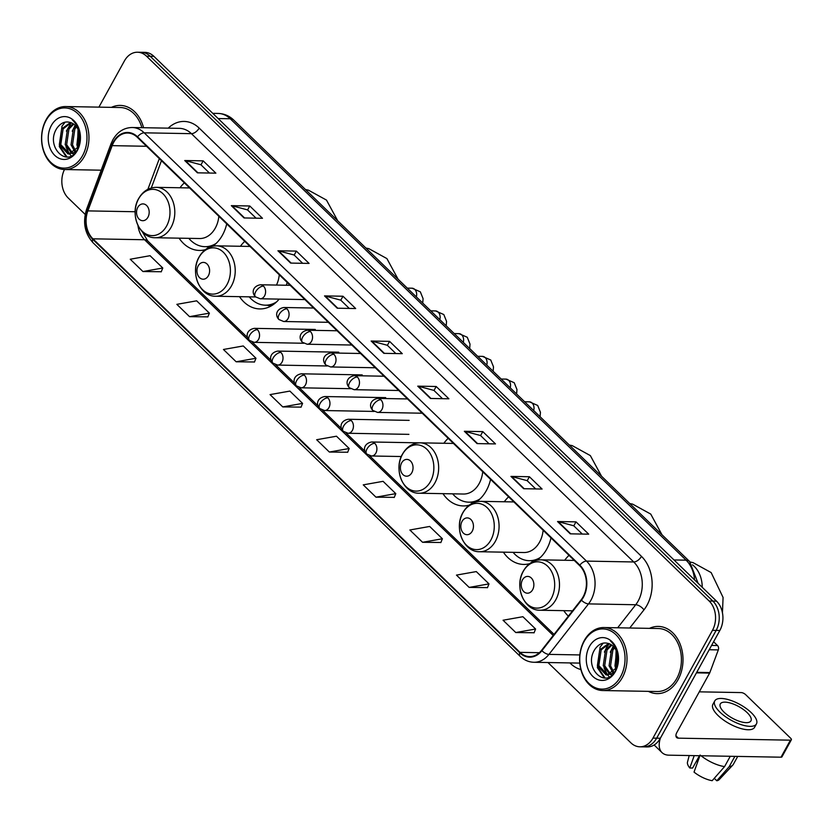 <?xml version="1.0" encoding="UTF-8"?>
<svg xmlns="http://www.w3.org/2000/svg" width="833" height="833" viewBox="0 0 833 833"><rect width="100%" height="100%" fill="white"/><g stroke="black" fill="none" stroke-linecap="round" stroke-linejoin="round"><path stroke-width="1.25" d="M563.785 610.662A37.1 27.916 -89 0 0 568.377 616.128M503.371 552.164A37.1 27.916 -89 0 0 523.645 564.43A37.1 27.916 -89 0 0 529.569 563.691M536.952 560.234A37.1 27.916 -89 0 0 546.76 549.072A37.1 27.916 -89 0 0 550.998 537.879M442.958 493.657A37.1 27.916 -89 0 0 463.231 505.933A37.1 27.916 -89 0 0 469.156 505.194M476.538 501.737A37.1 27.916 -89 0 0 486.347 490.575A37.1 27.916 -89 0 0 490.585 479.381M239.508 296.663A37.1 27.916 -89 0 0 259.781 308.928A37.1 27.916 -89 0 0 279.159 299.12M179.095 238.165A37.1 27.916 -89 0 0 199.368 250.431A37.1 27.916 -89 0 0 205.303 249.692M212.675 246.235A37.1 27.916 -89 0 0 222.494 235.073A37.1 27.916 -89 0 0 226.722 223.89M286.385 285.24A37.1 27.916 -89 0 0 287.135 282.387M244.767 241.362A37.1 27.916 -89 0 0 240.414 246.266M448.206 438.356A37.1 27.916 -89 0 0 443.864 443.26M508.619 496.853A37.1 27.916 -89 0 0 504.277 501.758M569.033 555.351A37.1 27.916 -89 0 0 564.691 560.265M184.353 182.854A37.1 27.916 -89 0 0 180.001 187.769M547.947 662.527L630.862 742.817A21.002 15.806 -89 0 0 639.879 746.805L647.262 746.93A21.002 15.806 -89 0 0 660.34 738.246L719.837 630.466A21.002 15.806 -89 0 0 716.526 601.145L153.897 56.342A21.002 15.806 -89 0 0 144.88 52.364L141.194 52.292A21.002 15.806 -89 0 1 150.211 56.28A21.002 15.806 -89 0 0 141.194 52.292L137.507 52.229A21.002 15.806 -89 0 0 124.419 60.924L98.908 107.134M639.879 746.805A21.002 15.806 -89 0 0 652.968 738.111L712.465 630.331A21.002 15.806 -89 0 0 709.143 601.01L712.84 601.072L150.211 56.28L712.84 601.072A21.002 15.806 -89 0 1 716.151 630.394A21.002 15.806 -89 0 0 712.84 601.072L716.526 601.145M652.968 738.111L656.654 738.173L716.151 630.394L656.654 738.173A21.002 15.806 -89 0 1 643.565 746.868A21.002 15.806 -89 0 0 656.654 738.173L660.34 738.246M648.355 691.359A33.601 25.282 -89 0 0 657.112 693.618A33.601 25.282 -89 0 0 678.052 679.707A33.601 25.282 -89 0 0 680.436 644.929A33.601 25.282 -89 0 0 658.32 626.416A33.601 25.282 -89 0 0 649.49 628.363A33.601 25.282 -89 0 1 658.32 626.416A33.601 25.282 -89 0 1 680.436 644.929A33.601 25.282 -89 0 1 678.052 679.707A33.601 25.282 -89 0 1 657.112 693.618A33.601 25.282 -89 0 1 648.355 691.359M113.705 142.308A22.408 16.858 91 0 1 127.657 133.03A22.408 16.858 91 0 1 137.278 137.278L579.581 565.565A22.408 16.858 91 0 1 581.174 599.802L541.617 650.281A22.408 16.858 91 0 1 529.601 656.602A22.408 16.858 91 0 1 519.99 652.354L92.921 238.821A22.408 16.858 91 0 1 87.85 210.895L112.163 145.65A22.408 16.858 91 0 1 113.705 142.308M113.361 141.974A22.96 17.274 -89 0 0 111.789 145.411L87.475 210.645A22.96 17.274 -89 0 0 92.671 239.269L519.73 652.801A22.96 17.274 -89 0 0 541.908 650.677L581.465 600.197A22.96 17.274 -89 0 0 579.83 565.118L137.528 136.82A22.96 17.274 -89 0 0 113.361 141.974M570.261 533.838L588.702 534.172L575.988 521.864L557.548 521.531L570.261 533.838M582.288 534.057L573.739 525.779L558.152 521.614A5.602 3.02 134.1 0 0 557.548 521.531M573.802 525.831L575.988 521.864M523.655 488.711L542.096 489.044L529.392 476.736L510.941 476.403L523.655 488.711M535.692 488.929L527.133 480.651L511.545 476.486A5.602 3.02 134.1 0 0 510.941 476.403M527.195 480.703L529.392 476.736M477.049 443.593L495.489 443.916L482.786 431.609L464.345 431.286L477.049 443.593M489.086 443.802L480.537 435.524L464.939 431.359A5.602 3.02 134.1 0 0 464.345 431.286M480.589 435.586L482.786 431.609M430.453 398.466L448.893 398.799L436.18 386.491L417.739 386.158L430.453 398.466M442.479 398.674L433.931 390.396L418.343 386.231A5.602 3.02 134.1 0 0 417.739 386.158M433.993 390.458L436.18 386.491M197.431 172.827L215.872 173.16L203.169 160.852L184.728 160.53L197.431 172.827M209.468 173.045L200.909 164.767L185.322 160.602A5.602 3.02 134.1 0 0 184.728 160.53M200.972 164.819L203.169 160.852M244.038 217.954L262.478 218.288L249.765 205.98L231.324 205.647L244.038 217.954M256.075 218.173L247.516 209.895L231.928 205.73A5.602 3.02 134.1 0 0 231.324 205.647M247.578 209.947L249.765 205.98M290.644 263.082L309.085 263.415L296.371 251.108L277.93 250.775L290.644 263.082M302.671 263.301L294.122 255.013L278.534 250.858A5.602 3.02 134.1 0 0 277.93 250.775M294.184 255.075L296.371 251.108M337.24 308.21L355.681 308.543L342.977 296.236L324.537 295.902L337.24 308.21M349.277 308.429L340.718 300.14L325.13 295.986A5.602 3.02 134.1 0 0 324.537 295.902M340.78 300.203L342.977 296.236M383.846 353.338L402.287 353.671L389.573 341.363L371.133 341.03L383.846 353.338M395.883 353.556L387.324 345.268L371.737 341.114A5.602 3.02 134.1 0 0 371.133 341.03M387.387 345.331L389.573 341.363M143.568 127.72A33.601 25.282 -89 0 0 120.275 105.416A33.601 25.282 -89 0 0 111.435 107.353A33.601 25.282 -89 0 1 120.275 105.416A33.601 25.282 -89 0 1 143.568 127.72M709.143 601.01L146.525 56.207A21.002 15.806 -89 0 0 137.507 52.229M64.485 169.526A21.002 15.806 -89 0 0 68.233 198.025L85.185 214.425M422.57 542.293L442.396 538.764L429.682 526.456L409.857 529.986L422.57 542.293L440.876 542.491M469.166 587.411L489.002 583.891L476.289 571.584L456.463 575.103L469.166 587.411L487.482 587.619M515.773 632.539L535.598 629.019L522.895 616.712L503.059 620.231L515.773 632.539L534.078 632.747M282.762 406.91L302.587 403.391L289.874 391.083L270.048 394.603L282.762 406.91L301.067 407.118M236.156 361.782L255.981 358.263L243.278 345.955L223.442 349.475L236.156 361.782L254.461 361.991M189.549 316.655L209.385 313.135L196.671 300.828L176.846 304.347L189.549 316.655L207.865 316.863M142.943 271.537L162.779 268.007L150.065 255.7L130.24 259.23L142.943 271.537L161.258 271.735M375.964 497.166L395.79 493.636L383.086 481.328L363.25 484.858L375.964 497.166L394.269 497.363M329.358 452.038L349.194 448.518L336.48 436.211L316.655 439.73L329.358 452.038L347.673 452.236M349.194 448.518L347.621 452.361M302.587 403.391L301.015 407.243M255.981 358.263L254.409 362.116M209.385 313.135L207.813 316.988M162.779 268.007L161.206 271.86M395.79 493.636L394.217 497.488M442.396 538.764L440.824 542.616M489.002 583.891L487.43 587.744M535.598 629.019L534.036 632.872M82.55 155.656A30.103 22.647 -89 0 0 77.802 113.632A30.103 22.647 -89 0 0 46.117 120.379A30.103 22.647 -89 0 0 50.875 162.414A30.103 22.647 -89 0 0 82.55 155.656M84.32 156.5A31.508 23.709 -89 0 0 86.549 123.898A31.508 23.709 -89 0 0 65.828 106.541A31.508 23.709 -89 0 0 46.19 119.577A31.508 23.709 -89 0 0 43.962 152.179A31.508 23.709 -89 0 0 64.693 169.536A31.508 23.709 -89 0 0 84.32 156.5M141.87 127.688A31.508 23.709 -89 0 0 120.233 107.519L65.828 106.541M77.802 147.483L76.896 144.911L78.521 130.406M78.573 145.671L79.156 132.249M74.793 151.564L71.034 144.807L73.356 129.084L75.834 126.002M75.543 150.825L72.502 144.827L74.824 129.105L76.511 126.845M73.96 153.98L72.565 153.678M71.836 153.407L65.182 144.703L67.504 128.98L73.075 123.68M72.575 153.085L66.65 144.723L68.962 129L73.773 124.138M79.156 143.62A15.827 11.901 -89 0 0 72.533 123.367C66.567 120.493 61.382 122.076 56.988 128.115C44.534 146.608 67.91 169.068 77.396 149.638C80.26 144.328 81.04 138.434 79.749 131.947C78.458 126.543 75.959 122.482 72.242 119.775C79.062 126.512 81.374 134.467 79.156 143.62L77.865 147.358L68.91 153.928L67.921 153.845L59.33 144.588L61.642 128.876L70.576 122.472M75.876 151.918L68.91 153.928M69.639 153.907L60.788 144.619L63.11 128.896L71.138 122.68M51.375 125.471A21.419 16.119 -89 0 0 54.759 155.375A21.419 16.119 -89 0 0 77.302 150.575A21.419 16.119 -89 0 0 73.918 120.66A21.419 16.119 -89 0 0 51.375 125.471M67.067 157L60.08 146.806M71.253 155.833L69.472 153.938M69.42 153.876L65.942 146.92M66.369 131.114L71.263 122.732M72.221 131.218L75.147 125.283M78.073 131.322L78.458 130.26M66.38 157.021L59.299 146.618L62.027 126.116L65.141 122.139M77.323 148.378L78.073 129.407M147.951 217.226A8.403 6.32 -89 0 0 146.618 205.501A8.403 6.32 -89 0 0 137.778 207.386A8.403 6.32 -89 0 0 139.111 219.11A8.403 6.32 -89 0 0 147.951 217.226M155.386 237.738A25.198 18.961 -89 0 0 171.088 227.305A25.198 18.961 -89 0 0 172.879 201.222A25.198 18.961 -89 0 0 156.292 187.342C148.805 187.487 142.943 191.205 138.694 198.493C129.386 213.831 139.246 238.269 155.386 237.738L199.587 238.53A25.198 18.961 -89 0 0 215.289 228.107A25.198 18.961 -89 0 0 218.85 216.268M188.799 238.342A33.258 25.021 -89 0 0 204.97 246.683L206.813 246.714A33.258 25.021 -89 0 0 213.54 245.62M204.97 246.683A33.258 25.021 -89 0 0 216.122 243.434M208.365 275.733A8.403 6.32 -89 0 0 207.042 263.999A8.403 6.32 -89 0 0 198.192 265.883A8.403 6.32 -89 0 0 199.524 277.608A8.403 6.32 -89 0 0 208.365 275.733M276.494 285.063A25.198 18.961 -89 0 0 279.263 274.765M249.213 296.84A33.258 25.021 -89 0 0 265.383 305.18L267.237 305.211A33.258 25.021 -89 0 0 273.953 304.118M265.383 305.18A33.258 25.021 -89 0 0 276.535 301.931M411.804 472.728A8.403 6.32 -89 0 0 410.482 460.993A8.403 6.32 -89 0 0 401.641 462.877A8.403 6.32 -89 0 0 402.964 474.612A8.403 6.32 -89 0 0 411.804 472.728M419.249 493.23A25.198 18.961 -89 0 0 434.951 482.807A25.198 18.961 -89 0 0 436.731 456.723A25.198 18.961 -89 0 0 420.155 442.833C412.668 442.979 406.806 446.696 402.558 453.985C393.249 469.333 403.11 493.771 419.249 493.23L463.44 494.031A25.198 18.961 -89 0 0 479.152 483.598A25.198 18.961 -89 0 0 482.713 471.759M452.652 493.834A33.258 25.021 -89 0 0 468.833 502.174L470.676 502.216A33.258 25.021 -89 0 0 477.403 501.112M468.833 502.174A33.258 25.021 -89 0 0 479.985 498.936M472.217 531.225A8.403 6.32 -89 0 0 470.895 519.5A8.403 6.32 -89 0 0 462.055 521.375A8.403 6.32 -89 0 0 463.377 533.11A8.403 6.32 -89 0 0 472.217 531.225M479.662 551.738A25.198 18.961 -89 0 0 495.364 541.304A25.198 18.961 -89 0 0 497.145 515.221A25.198 18.961 -89 0 0 480.568 501.341C473.082 501.487 467.219 505.194 462.971 512.482C453.662 527.83 463.523 552.269 479.662 551.738L523.853 552.529A25.198 18.961 -89 0 0 539.565 542.096A25.198 18.961 -89 0 0 543.126 530.257M513.066 552.331A33.258 25.021 -89 0 0 529.247 560.682L531.09 560.713A33.258 25.021 -89 0 0 537.816 559.62M529.247 560.682A33.258 25.021 -89 0 0 540.398 557.433M532.641 589.722A8.403 6.32 -89 0 0 531.308 577.998A8.403 6.32 -89 0 0 522.468 579.883A8.403 6.32 -89 0 0 523.79 591.607A8.403 6.32 -89 0 0 532.641 589.722M711.58 645.44L717.525 645.544L713.61 641.754M660.413 738.111A27.999 15.088 134.1 0 0 662.016 752.605A27.999 15.088 134.1 0 0 668.972 755.177L781.01 757.197L790.402 740.173L678.364 738.163A6.997 3.769 -45.9 0 1 676.625 737.517A6.997 3.769 -45.9 0 1 676.885 732.405L709.622 673.095L696.44 672.856M790.402 740.173A3.499 1.322 28.9 0 0 791.35 739.819L781.958 756.833A3.499 1.322 -151.1 0 1 781.01 757.197M791.35 739.819A3.499 1.322 28.9 0 0 790.59 738.163L745.681 694.68A3.499 1.322 28.9 0 0 741.255 692.587L699.283 691.838M717.525 645.544A3.499 2.634 91 0 1 718.317 649.907L709.862 672.575A3.499 2.634 91 0 1 709.622 673.095M747.149 712.611A17.503 6.633 28.9 0 0 731.468 703.375A17.503 6.633 28.9 0 0 720.295 703.947A17.503 6.633 28.9 0 0 724.096 712.194A17.503 6.633 28.9 0 0 739.777 721.43A17.503 6.633 28.9 0 0 750.939 720.857A17.503 6.633 28.9 0 0 747.149 712.611M694.222 755.635L689.797 767.995L692.629 768.047L699.439 755.729M714.776 700.897L712.902 704.302A23.803 9.017 28.9 0 0 718.067 715.526A23.803 9.017 28.9 0 0 739.392 728.084A23.803 9.017 28.9 0 0 754.583 727.313L756.458 723.908A23.803 9.017 28.9 0 0 751.293 712.684A23.803 9.017 28.9 0 0 729.968 700.126A23.803 9.017 28.9 0 0 714.776 700.897A23.803 9.017 28.9 0 0 719.941 712.121A23.803 9.017 28.9 0 0 741.266 724.679A23.803 9.017 28.9 0 0 756.458 723.908M701.053 755.76A23.105 8.747 28.9 0 0 724.585 766.589L712.184 780.688A18.201 6.893 28.9 0 1 694.035 772.097L700.157 755.021M730.27 756.281L724.585 766.589M714.266 778.324L716.797 780.771L729.198 766.672L734.883 756.364M729.198 766.672A23.105 8.747 28.9 0 0 732.801 765.09A23.105 8.747 28.9 0 0 733.3 764.413L737.715 756.416M689.214 755.541L687.496 762.08A18.201 6.893 28.9 0 0 689.797 767.995M716.797 780.771A18.201 6.893 28.9 0 0 719.223 779.594L732.801 765.09M696.471 761.091L697.585 762.174M620.606 676.667A30.103 22.647 -89 0 0 615.858 634.631A30.103 22.647 -89 0 0 584.172 641.379A30.103 22.647 -89 0 0 588.931 683.414A30.103 22.647 -89 0 0 620.606 676.667M622.376 677.5A31.508 23.709 -89 0 0 624.604 644.898A31.508 23.709 -89 0 0 603.883 627.541A31.508 23.709 -89 0 0 584.245 640.577A31.508 23.709 -89 0 0 582.017 673.179A31.508 23.709 -89 0 0 602.748 690.536A31.508 23.709 -89 0 0 622.376 677.5M602.748 690.536L657.154 691.515A31.508 23.709 -89 0 0 676.781 678.479A31.508 23.709 -89 0 0 679.01 645.877A31.508 23.709 -89 0 0 658.289 628.519L603.883 627.541M615.858 668.482L614.952 665.911L616.576 651.416M616.628 666.671L617.211 653.249M612.849 672.564L609.09 665.806L611.412 650.084L613.879 647.012M613.598 671.825L610.558 665.827L612.869 650.115L614.567 647.845M612.005 674.98L610.62 674.678M609.891 674.407L603.238 665.702L605.549 649.979L611.13 644.68M610.631 674.084L604.696 665.723L607.018 650.011L611.828 645.138M617.211 664.619A15.827 11.901 -89 0 0 610.579 644.367C604.623 641.504 599.437 643.086 595.043 649.115C582.59 667.618 605.966 690.078 615.452 670.648C618.315 665.328 619.096 659.434 617.794 652.947C616.514 647.543 614.015 643.482 610.287 640.775C617.118 647.522 619.419 655.467 617.211 664.619L615.92 668.368L606.955 674.928L605.976 674.845L597.376 665.598L599.698 649.875L608.631 643.472M613.931 672.918L606.955 674.928M607.694 674.907L598.844 665.619L601.166 649.896L609.183 643.68M589.431 646.47A21.419 16.119 -89 0 0 592.804 676.375A21.419 16.119 -89 0 0 615.358 671.575A21.419 16.119 -89 0 0 611.974 641.66A21.419 16.119 -89 0 0 589.431 646.47M605.112 678L598.136 667.816M609.308 676.833L607.528 674.938M607.476 674.876L603.998 667.92M604.414 652.114L606.663 647.231L609.319 643.732M610.277 652.218L613.203 646.283M616.128 652.322L616.514 651.271M604.435 678.02L597.355 667.618L600.083 647.116L603.196 643.138M615.379 669.378L616.128 650.406M694.545 579.851A27.999 21.075 -89 0 0 686.09 560.172L230.231 118.755A27.999 21.075 -89 0 0 218.204 113.444C224.15 113.652 229.314 115.849 233.709 120.046L689.568 561.463A14.005 7.549 -45.9 0 0 686.09 560.172L673.991 559.953M218.131 118.546L230.231 118.755A14.005 7.549 -45.9 0 1 233.709 120.046M153.897 56.342L146.525 56.207M719.837 630.466L712.465 630.331M168.214 128.157A35.007 26.333 91 0 1 199.17 128.084L641.472 556.371A6.997 3.769 -45.9 0 1 633.726 561.963L191.423 133.665A27.999 21.075 -89 0 0 179.407 128.355L132.187 127.511A27.999 21.075 91 0 1 144.213 132.822A6.997 3.769 134.1 0 0 137.528 136.82M641.472 556.371A35.007 26.333 91 0 1 647.002 605.237A35.007 26.333 91 0 1 643.961 609.86L629.738 628.009M581.465 600.197A6.997 3.27 38.1 0 0 588.504 603.894L635.714 604.748A27.999 21.075 -89 0 0 638.151 601.062A27.999 21.075 -89 0 0 633.726 561.963L586.515 561.109A27.999 21.075 91 0 1 588.504 603.894L548.947 654.384A27.999 21.075 91 0 1 533.932 662.277L579.778 663.099M132.187 127.511C123.971 127.678 117.526 131.781 112.851 139.819L110.976 143.901A6.997 1.958 20.4 0 0 111.789 145.411M110.976 143.901L86.653 209.135C82.54 222.224 84.685 233.438 93.098 242.799A6.997 3.769 -45.9 0 1 92.671 239.269M519.73 652.801A6.997 3.769 134.1 0 0 520.167 656.331C524.165 660.142 528.757 662.12 533.932 662.277M541.908 650.677A6.997 3.27 38.1 0 0 548.947 654.384L579.841 654.936M86.653 209.135A6.997 1.958 20.4 0 0 87.475 210.645M579.83 565.118A6.997 3.769 -45.9 0 1 586.515 561.109L144.213 132.822L191.423 133.665A6.997 3.769 -45.9 0 0 199.17 128.084M580.882 669.545A35.007 26.333 91 0 1 570.595 663.578L569.928 662.922M617.659 627.79L635.714 604.748A6.997 3.27 -141.9 0 1 643.961 609.86M570.917 662.943A6.997 3.769 -45.9 0 1 570.595 663.578M519.99 652.354L539.367 652.697M112.163 145.65L146.566 146.275M87.85 210.895L135.154 211.738M159.322 158.624L147.878 189.31M137.945 225.431A22.408 16.858 -89 0 0 144.557 239.748L553.227 635.464M92.921 238.821L144.557 239.748A12.599 6.789 -45.9 0 1 147.691 240.904L247.703 337.75M384.377 353.348L371.737 341.114M337.771 308.22L325.13 295.986M291.165 263.093L278.534 250.858M244.569 217.965L231.928 205.73M197.962 172.837L185.322 160.602M430.973 398.476L418.343 386.231M477.58 443.593L464.939 431.359M524.186 488.721L511.545 476.486M570.782 533.849L558.152 521.614M166.59 226.045A23.157 17.42 -89 0 0 162.935 193.725A23.157 17.42 -89 0 0 138.57 198.91A23.157 17.42 -89 0 0 142.224 231.241A23.157 17.42 -89 0 0 166.59 226.045M206.667 246.714A33.57 25.261 -89 0 0 209.916 247.078M227.003 284.542A23.157 17.42 -89 0 0 223.348 252.222A23.157 17.42 -89 0 0 198.983 257.418A23.157 17.42 -89 0 0 202.638 289.738A23.157 17.42 -89 0 0 227.003 284.542M231.512 285.813A25.198 18.961 -89 0 0 233.292 259.729A25.198 18.961 -89 0 0 216.705 245.839C209.229 245.985 203.356 249.702 199.108 256.991C189.809 272.339 199.66 296.777 215.799 296.236A25.198 18.961 -89 0 0 231.512 285.813M267.081 305.211A33.57 25.261 -89 0 0 271.818 305.565M430.453 481.547A23.157 17.42 -89 0 0 426.798 449.216A23.157 17.42 -89 0 0 402.422 454.412A23.157 17.42 -89 0 0 406.087 486.732A23.157 17.42 -89 0 0 430.453 481.547M470.52 502.205A33.57 25.261 -89 0 0 473.769 502.58M490.866 540.044A23.157 17.42 -89 0 0 487.211 507.714A23.157 17.42 -89 0 0 462.846 512.909A23.157 17.42 -89 0 0 466.501 545.24A23.157 17.42 -89 0 0 490.866 540.044M530.944 560.713A33.57 25.261 -89 0 0 534.182 561.078M692.483 564.826A26.25 19.753 91 0 1 694.212 566.315A26.25 19.753 91 0 1 702.229 587.296M551.279 598.542A23.157 17.42 -89 0 0 547.625 566.221A23.157 17.42 -89 0 0 523.259 571.407A23.157 17.42 -89 0 0 526.914 603.738A23.157 17.42 -89 0 0 551.279 598.542M555.778 599.802A25.198 18.961 -89 0 0 557.558 573.718A25.198 18.961 -89 0 0 540.981 559.838C533.495 559.984 527.633 563.702 523.384 570.99C514.076 586.328 523.936 610.766 540.076 610.235A25.198 18.961 -89 0 0 555.778 599.802M263.457 286.104A6.997 5.269 -89 0 0 260.458 284.771C253.294 285.938 251.035 292.279 255.46 296.808A6.997 3.769 -45.9 0 1 255.721 291.696A6.997 3.769 134.1 0 1 263.457 286.104A6.997 5.269 -89 0 1 264.571 295.882A6.997 5.269 -89 0 1 260.208 298.776L255.46 296.808M416.313 296.86A6.3 4.738 -89 0 0 414.98 289.634A6.3 4.738 -89 0 0 412.043 288.197L420.321 291.821L423.081 298.662L422.727 303.066M286.937 308.824A6.997 5.269 -89 0 0 283.928 307.502C276.764 308.668 274.505 314.999 278.93 319.528A6.997 3.769 -45.9 0 1 279.19 314.416A6.997 3.769 134.1 0 1 286.937 308.824A6.997 5.269 -89 0 1 288.041 318.602A6.997 5.269 -89 0 1 283.678 321.507L278.93 319.528M439.782 319.58A6.3 4.738 -89 0 0 438.45 312.365A6.3 4.738 -89 0 0 435.513 310.928L443.802 314.541L446.55 321.382L446.196 325.797M310.407 331.555A6.997 5.269 -89 0 0 307.398 330.232C300.244 331.399 297.975 337.729 302.4 342.259A6.997 3.769 -45.9 0 1 302.66 337.146A6.997 3.769 134.1 0 1 310.407 331.555A6.997 5.269 -89 0 1 311.511 341.332A6.997 5.269 -89 0 1 307.148 344.227L302.4 342.259M463.252 342.311A6.3 4.738 -89 0 0 461.919 335.095A6.3 4.738 -89 0 0 458.983 333.658L467.271 337.271L470.02 344.112L469.666 348.527M333.877 354.285A6.997 5.269 -89 0 0 330.868 352.953C323.714 354.129 321.444 360.46 325.87 364.989A6.997 3.769 -45.9 0 1 326.13 359.877A6.997 3.769 134.1 0 1 333.877 354.285A6.997 5.269 -89 0 1 334.981 364.063A6.997 5.269 -89 0 1 330.618 366.957L325.87 364.989M486.722 365.041A6.3 4.738 -89 0 0 485.4 357.815A6.3 4.738 -89 0 0 482.453 356.378L490.741 360.002L493.5 366.843L493.136 371.247M357.347 377.016A6.997 5.269 -89 0 0 354.337 375.683C347.184 376.849 344.914 383.18 349.339 387.709A6.997 3.769 -45.9 0 1 349.6 382.597A6.997 3.769 134.1 0 1 357.347 377.016A6.997 5.269 -89 0 1 358.45 386.783A6.997 5.269 -89 0 1 354.087 389.688L349.339 387.709M510.192 387.772A6.3 4.738 -89 0 0 508.869 380.546A6.3 4.738 -89 0 0 505.923 379.109L514.211 382.722L516.97 389.563L516.606 393.978M380.816 399.736A6.997 5.269 -89 0 0 377.807 398.413C370.654 399.58 368.384 405.91 372.82 410.44A6.997 3.769 -45.9 0 1 373.069 405.327A6.997 3.769 134.1 0 1 380.816 399.736A6.997 5.269 -89 0 1 381.92 409.513A6.997 5.269 -89 0 1 377.557 412.408L372.82 410.44M533.661 410.492A6.3 4.738 -89 0 0 532.339 403.276A6.3 4.738 -89 0 0 529.403 401.839L537.681 405.452L540.44 412.293L540.076 416.708M257.407 329.681A6.997 5.269 -89 0 0 254.409 328.358C247.245 329.524 244.985 335.855 249.411 340.385A6.997 3.769 -45.9 0 1 249.671 335.272A6.997 3.769 134.1 0 1 257.407 329.681A6.997 5.269 -89 0 1 258.511 339.458A6.997 5.269 -89 0 1 254.159 342.353L249.411 340.385M280.877 352.411A6.997 5.269 -89 0 0 277.878 351.089C270.715 352.255 268.455 358.586 272.88 363.115A6.997 3.769 -45.9 0 1 273.141 358.003A6.997 3.769 134.1 0 1 280.877 352.411A6.997 5.269 -89 0 1 281.991 362.188A6.997 5.269 -89 0 1 277.628 365.083L272.88 363.115M304.357 375.142A6.997 5.269 -89 0 0 301.348 373.809C294.184 374.985 291.925 381.316 296.35 385.846A6.997 3.769 -45.9 0 1 296.61 380.733A6.997 3.769 134.1 0 1 304.357 375.142A6.997 5.269 -89 0 1 305.461 384.919A6.997 5.269 -89 0 1 301.098 387.814L296.35 385.846M327.827 397.862A6.997 5.269 -89 0 0 324.818 396.539C317.665 397.705 315.395 404.036 319.82 408.566A6.997 3.769 -45.9 0 1 320.08 403.453A6.997 3.769 134.1 0 1 327.827 397.862A6.997 5.269 -89 0 1 328.931 407.639A6.997 5.269 -89 0 1 324.568 410.544L319.82 408.566M351.297 420.592A6.997 5.269 -89 0 0 348.288 419.27C341.134 420.436 338.864 426.767 343.29 431.296A6.997 3.769 -45.9 0 1 343.55 426.184A6.997 3.769 134.1 0 1 351.297 420.592A6.997 5.269 -89 0 1 352.401 430.369A6.997 5.269 -89 0 1 348.038 433.264L343.29 431.296M374.767 443.323A6.997 5.269 -89 0 0 371.757 441.99C364.604 443.166 362.334 449.497 366.759 454.027A6.997 3.769 -45.9 0 1 367.02 448.914A6.997 3.769 134.1 0 1 374.767 443.323A6.997 5.269 -89 0 1 375.87 453.1A6.997 5.269 -89 0 1 371.508 455.995L366.759 454.027M678.364 738.163L675.927 735.799M696.732 672.335L709.862 672.575M718.317 649.907L709.195 649.74M218.204 113.444L212.769 113.35M698.096 583.298L689.568 561.463M93.098 242.799L520.167 656.331M142.36 231.855L147.691 240.904M252.107 342.009L271.173 360.47M275.577 364.739L294.643 383.201M299.047 387.47L318.112 405.931M322.517 410.19L341.582 428.651M345.987 432.921L365.052 451.382M369.456 455.651L554.06 634.402M161.456 160.696L151.283 187.987M101.178 170.192L64.693 169.536M305.472 189.528L308.429 190.163L326.484 200.087L337.709 220.745M189.601 187.935L156.292 187.342M206.594 246.714L209.26 247.359M365.885 248.036L368.842 248.661L386.897 258.584L398.122 279.253M250.015 246.443L216.705 245.839M255.616 296.954L215.799 296.236M267.008 305.211L270.819 306.138M569.324 445.03L572.292 445.655L590.337 455.589L601.561 476.247M453.454 443.437L420.155 442.833M470.458 502.205L473.113 502.851M629.738 503.528L632.705 504.163L650.75 514.086L661.975 534.744M513.867 501.935L480.568 501.341M530.871 560.703L533.526 561.348M690.13 562.025L693.118 562.66L711.163 572.583L723.075 597.448L722.45 612.796M574.281 560.432L540.981 559.838M572.542 610.818L540.076 610.235M407.275 288.114L412.043 288.197M290.155 285.313L260.458 284.771M304.888 299.578L260.208 298.776M430.744 310.844L435.513 310.928M313.625 308.033L283.928 307.502M328.358 322.309L283.678 321.507M454.224 333.564L458.983 333.658M337.094 330.763L307.398 330.232M351.828 345.029L307.148 344.227M477.694 356.295L482.453 356.378M360.564 353.494L330.868 352.953M375.308 367.759L330.618 366.957M501.164 379.025L505.923 379.109M384.034 376.214L354.337 375.683M398.778 390.49L354.087 389.688M524.634 401.745L529.403 401.839M407.514 398.945L377.807 398.413M422.248 413.21L377.557 412.408M315.27 329.451L254.409 328.358M303.701 343.248L254.159 342.353M338.739 352.182L277.878 351.089M327.171 365.979L277.628 365.083M362.209 374.902L301.348 373.809M350.641 388.699L301.098 387.814M385.679 397.633L324.818 396.539M374.111 411.429L324.568 410.544M409.149 420.363L348.288 419.27M408.899 434.357L348.038 433.264M419.176 442.844L371.757 441.99M401.319 456.526L371.508 455.995M662.016 752.605L654.144 744.983"/></g></svg>

